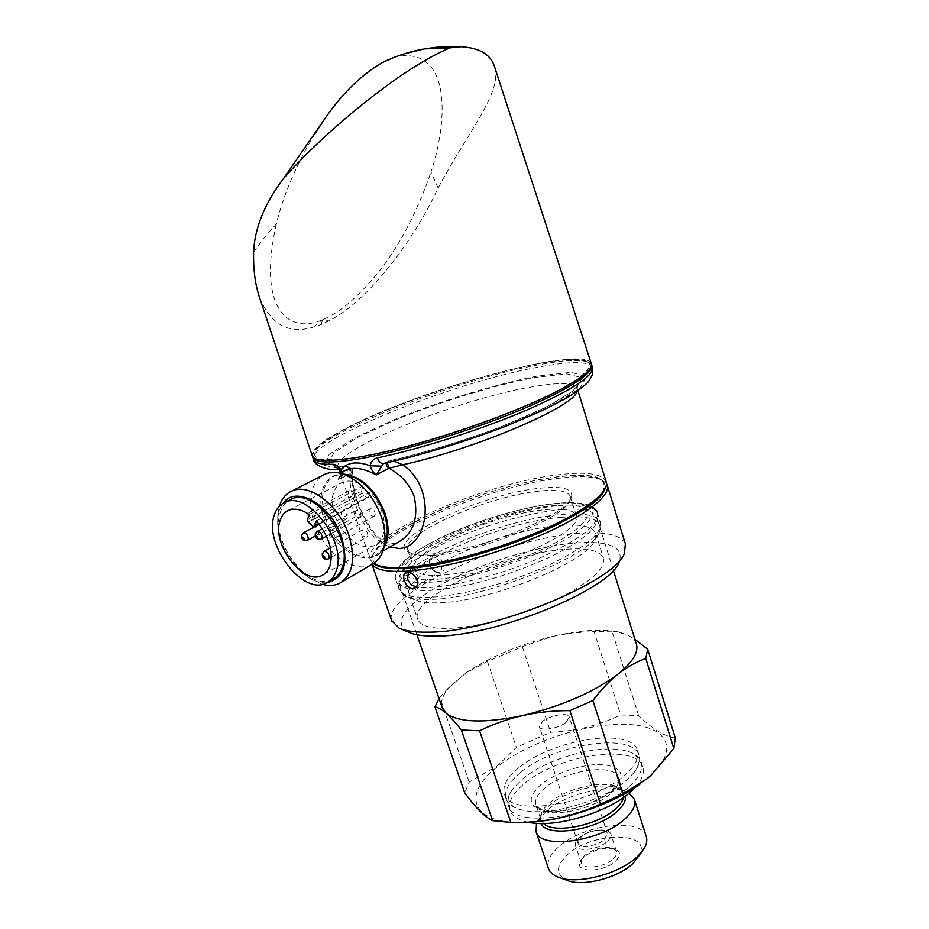 <?xml version="1.0" encoding="UTF-8"?>
<svg xmlns="http://www.w3.org/2000/svg" width="929" height="929" viewBox="0 0 929 929"><rect width="100%" height="100%" fill="white"/><g stroke="black" fill="none" stroke-linecap="round" stroke-linejoin="round"><path stroke-width="0.7" stroke-dasharray="4.64 3.48" d="M520.577 772.417C508.5 782.323 503.727 791.287 506.247 799.323C508.302 804.491 513.783 808.114 522.713 810.169C548.969 816.893 604.314 800.81 627.133 779.617L633.264 773.392C638.885 766.495 640.801 760.421 638.989 755.161C632.347 731.715 553.696 744.094 520.577 772.417M566.26 722.228L569.28 716.909C568.095 712.125 550.014 715.202 542.536 721.403L539.401 726.85C540.492 731.634 558.863 728.51 566.26 722.228M604.616 839.351L607.299 833.29C606.451 831.292 604.047 830.212 600.076 830.061C593.178 830.189 587 832.245 581.519 836.228L577.966 843.044C579.371 848.734 597.579 846.249 604.616 839.351M607.589 841.209C610.434 838.527 611.503 836.1 610.806 833.928C609.772 831.513 606.869 830.212 602.085 830.027C593.817 830.178 586.396 832.651 579.812 837.435L578.918 838.19C575.934 840.919 574.807 843.404 575.539 845.657C577.211 852.508 599.147 849.524 607.589 841.209M613.337 858.791C616.159 856.073 617.216 853.612 616.496 851.382L613.14 848.34C603.618 846.087 594.119 848.467 584.655 855.481L581.972 858.698L581.322 863.087C583.064 870.09 604.965 867.221 613.337 858.791M615.718 860.939C620.781 855.69 620.7 851.777 615.451 849.222C604.802 846.702 594.188 849.361 583.609 857.2L580.613 860.811C572.67 872.842 603.56 873.202 615.718 860.939M518.963 767.609C506.862 777.48 502.066 786.399 504.563 794.365C509.394 817.52 593.666 804.526 625.496 774.496C635.726 765.264 639.698 757.147 637.41 750.179C630.814 726.896 552.14 739.403 518.963 767.609M629.328 786.433C639.5 777.12 643.425 768.898 641.103 761.803C639.14 756.67 634.124 753.036 626.053 750.899C600.215 743.595 547.645 757.948 522.737 778.816L513.087 788.477C508.186 794.934 506.653 800.74 508.5 805.919C513.47 829.458 597.661 816.754 629.328 786.433M635.239 787.351C642.218 779.57 644.691 772.707 642.682 766.773C635.9 742.91 557.307 755.033 524.351 783.6C512.332 793.598 507.606 802.679 510.184 810.854C512.378 816.405 518.359 820.202 528.113 822.258M629.119 793.134L626.413 791.717C608.785 783.368 565.482 793.981 546.124 811.145L536.463 823.326M646.178 836.239C640.778 816.835 582.007 824.778 558.236 847.294C550.014 854.715 546.716 861.636 548.331 868.034M638.699 856.584C655.154 830.909 592.017 830.793 566.922 855.261C555.577 866.362 555.67 874.735 567.178 880.367M427.909 546.519C414.601 554.485 406.623 561.569 403.987 567.782C401.096 580.033 419.362 582.913 458.763 576.433C496.272 569.338 543.453 551.524 568.049 535.359C586.931 522.493 591.959 513.423 583.157 508.175C563.415 496.214 471.886 519.45 427.909 546.519M425.11 553.684C410.757 562.324 402.129 570.058 399.203 576.886L399.005 582.924C404.847 592.435 428.246 593.027 469.215 584.678C507.931 576.026 552.476 558.364 576.572 542.327C592.133 531.771 598.857 523.375 596.732 517.151L592.365 512.634C570.522 499.57 472.443 524.386 425.11 553.684M636.249 643.565C634.983 640.104 632.173 637.282 627.818 635.111L615.195 631.337C598.404 628.863 577.432 630.57 552.302 636.458C518.312 644.865 489.467 657.082 465.777 673.119L450.46 686.136C443.203 693.998 440.369 700.965 441.96 707.05M640.441 783.762L650.045 776.087C680.841 748.437 666.36 725.41 626.158 724.388C586.28 723.006 529.193 741.679 498.002 766.251C463.768 792.065 468.89 821.12 516.675 822.362L520.263 822.432M675.325 738.056C664.444 736.418 652.204 728.893 638.606 715.516L620.665 714.993C598.799 725.514 575.469 731.274 550.642 732.273L516.373 747.38L497.363 765.856L469.203 782.125L464.755 792.843M638.606 715.516L611.979 631.209L618.133 631.697L627.818 635.111L634.913 639.28M611.979 631.209L594.096 631.581L620.665 714.993M469.203 782.125L439.858 697.296L447.29 689.132L465.777 673.119L487.435 661.413L522.353 646.642L552.302 636.458L572.833 632.881L594.096 631.581M439.858 697.296L438.999 698.515M522.353 646.642L550.642 732.273M487.435 661.413L516.373 747.38M417.005 586.013L417.911 585.386L418.874 578.43C416.889 573.936 414.09 571.602 410.455 571.393L408.307 572.276M567.062 549.225C587.848 547.831 599.96 550.734 603.409 557.911C605.72 569.222 589.091 583.505 553.521 600.726C519.45 616.357 475.265 627.783 447.546 628.387C430.382 628.619 420.465 625.705 417.818 619.643C407.285 598.23 507.675 552.244 567.062 549.225M559.502 525.512C580.265 523.805 592.307 526.325 595.617 533.072L595.048 539.575C589.102 561.325 489.873 602.05 438.825 602.793C427.561 603.211 419.374 602.189 414.276 599.716L409.329 595.048C399.238 574.923 500.208 529.484 559.502 525.512M540.225 488.189C563.357 485.844 573.75 488.968 571.393 497.584C567.631 514.921 477.332 551.687 431.021 554.021C420.117 554.787 412.499 554.067 408.156 551.884C382.504 540.063 482.372 493.369 540.225 488.189M433.344 555.298C478.412 553.069 566.086 517.348 569.837 500.359L570.127 496.028C567.503 490.872 557.307 489.223 539.552 491.069C488.306 495.726 399.47 534.605 407.75 550.038L411.024 553.185C415.286 555.333 422.718 556.03 433.344 555.298M433.506 555.763C442.564 554.241 448.951 573.135 439.44 573.274L436.584 572.717C431.439 569.558 429.059 565.122 429.419 559.409L433.506 555.763M545.509 509.684C563.288 508.047 573.53 509.951 576.247 515.409C587.291 530.343 490.965 573.495 440.102 575.214C425.064 575.968 416.482 573.983 414.346 569.268C405.764 552.941 494.193 513.691 545.509 509.684M259.714 297.954C271.129 324.871 289.093 334.568 313.619 327.02L321.271 324.523L329.017 320.702C364.029 303.713 410.223 247.602 438.174 187.983C466.37 134.171 502.415 92.819 494.774 67.387M591.227 363.413C584.353 345.031 430.719 386.081 354.321 424.193C326.102 437.954 312.039 448.37 312.121 455.454M389.913 547.053C367.954 537.949 351.626 495.529 350.918 471.851C351.406 468.588 350.314 466.857 347.643 466.695L346.854 466.846C350.233 467.566 351.417 469.795 350.43 473.523C349.141 481.245 350.686 491.116 355.052 503.146C363.262 528.195 379.845 551.559 398.541 542.037L398.541 542.037C394.419 544.382 389.158 543.895 382.736 540.585C381.285 539.993 377.789 536.614 372.262 530.459C366.177 521.053 361.787 512.82 359.082 505.771C353.624 490.036 351.429 478.725 352.509 471.851L350.001 473.709C350.396 470.109 349.025 467.949 345.902 467.217L346.854 466.846M371.345 564.704C353.566 574.11 324.058 552.174 314.42 523.399C307.348 501.01 309.972 485.054 322.317 475.543M322.34 584.329L310.925 579.022C297.965 570.209 288.315 557.481 281.963 540.852C278.63 531.516 277.26 522.69 277.876 514.376L279.362 506.235M326.88 582.727C320.795 583.203 314.397 581.299 307.685 577.025C295.991 569.059 287.258 557.551 281.522 542.513C278.503 534.07 277.272 526.104 277.817 518.603C278.34 512.367 280.128 507.257 283.159 503.274M341.106 469.819L340.223 475.439L344.148 471.026L337.831 480.003C341.5 477.843 343.591 474.94 344.125 471.293L340.734 471.607M344.125 471.293L342.429 468.994L324.256 465.406L329.249 454.258L354.297 438.082L394.024 419.687C440.903 400.887 494.425 384.548 537.287 376.106L570.929 372.355L586.745 376.384L580.021 388.357L549.596 406.797L499.756 428.432C459.541 443.017 421.104 454.583 384.432 463.13L388.821 460.935L394.21 461.156M386.22 462.932L388.717 460.958L387.347 462.688M537.531 363.82C483.742 373.992 404.336 400.248 355.296 424.03C334.637 434.273 321.271 442.947 315.175 450.042C312.992 454.2 314.443 457.196 319.564 459.031C326.869 460.087 337.726 459.716 352.149 457.892C406.31 450.391 512.123 415.484 560.338 389.17L577.408 378.962C585.375 372.993 589.532 368.163 589.892 364.493C587.511 358.211 567.514 358.327 537.531 363.82M437.942 572.543L432.299 569.698L429.732 565.18C428.85 561.79 429.442 559.444 431.497 558.166L432.926 557.772C436.491 557.981 439.196 560.315 441.066 564.786C442.099 568.327 441.565 570.778 439.44 572.136L437.942 572.543M372.134 564.298L371.774 557.354C380.135 531.353 493.578 484.915 561.209 477.97C581.182 475.694 595.048 476.531 602.816 480.502L606.509 483.742M625.38 543.895C620.932 534.837 605.383 531.342 578.732 533.385C505.341 537.937 382.493 593.143 391.608 620.514M408.435 632.115C389.959 623.127 408.725 601.133 446.861 581.496C485.019 561.813 538.576 545.776 576.642 542.873C609.796 540.736 623.998 547.111 619.225 561.987L624.462 553.034M408.005 567.898C381.447 569.163 369.847 564.727 373.203 554.59C381.285 529.228 492.869 483.579 559.27 476.716C578.86 474.452 592.447 475.265 600.029 479.132C612.675 488.364 596.348 504.389 551.048 527.173C507.013 548.017 444.677 565.622 408.005 567.898M347.191 518.01C347.237 513.992 345.646 511.914 342.429 511.763L341.407 512.959C341.373 516.977 342.964 519.056 346.18 519.195L347.191 518.01M367.791 535.998C367.861 531.934 366.235 529.832 362.925 529.716L361.938 530.877C361.88 534.953 363.506 537.043 366.816 537.148L367.791 535.998M354.216 497.015C354.286 492.951 352.695 490.837 349.42 490.686L348.352 491.952C348.282 496.016 349.885 498.118 353.159 498.258L354.216 497.015M361.021 516.559C361.091 512.494 359.488 510.393 356.202 510.253L355.168 511.473C355.11 515.537 356.713 517.639 359.999 517.755L361.021 516.559M375.13 515.084C375.223 510.973 373.597 508.848 370.241 508.732L369.185 509.951C369.115 514.074 370.752 516.187 374.097 516.292L375.13 515.084M332.315 579.522C309.125 592.435 270.049 541.688 280.256 512.541C281.893 507.071 284.727 503.03 288.768 500.441M318.995 523.944L368.407 497.282L370.195 492.068C382.469 506.642 386.708 521.134 382.911 535.568C381.204 540.155 378.475 543.372 374.689 545.195C355.772 555.705 324.86 515.943 333.674 492.811C335.392 487.609 338.4 484.067 342.708 482.174C348.77 479.805 355.552 481.048 363.042 485.925L361.276 491.151L307.464 519.81M309.125 514.503L363.042 485.925M308.289 522.121L362.055 493.38L366.804 497.479L313.131 526.406M362.055 493.38L361.276 491.151M368.407 497.282L366.804 497.479M316.406 520.937L370.195 492.068M338.911 469.586L338.214 467.612L340.049 469.551L352.509 471.851C353.31 469.575 351.685 467.856 347.643 466.695C340.955 466.625 337.204 466.172 336.379 465.348L338.214 467.612C329.296 451.227 458.624 398.762 532.387 386.789C558.863 382.237 573.785 382.678 577.164 388.125L577.025 391.318M338.864 469.551L342.429 468.994L345.902 467.217L328.657 463.676L333.627 452.899L357.886 437.28L396.288 419.513C441.6 401.363 493.299 385.605 534.628 377.476L567.015 373.888L582.181 377.801L575.701 389.321L546.542 407.03L498.803 427.793C460.261 441.821 423.299 452.992 387.904 461.307L383.631 463.42M339.561 469.551L338.737 469.459M340.223 475.439L337.831 480.003L347.585 474.963M253.594 252.293C259.458 243.456 267.029 234.05 276.319 224.075C283.333 195.067 296.2 164.944 314.931 133.706M394.349 57.296L404.475 53.766M438.174 187.983L430.963 172.179C448.591 118.958 450.577 47.89 397.682 56.344M276.319 224.075C256.137 314.513 292.275 333.465 322.084 319.843L323.037 319.46C339.317 312.876 357.293 297.721 376.965 273.974C398.495 247.683 416.494 213.74 430.963 172.179M313.619 327.02L322.084 319.843M323.037 319.46L329.017 320.702M321.271 324.523L322.56 319.646M610.841 793.32C617.367 787.409 619.887 782.148 618.389 777.561C614.359 762.686 564.867 770.211 544.522 788.256C537.276 794.411 534.442 799.985 536.021 804.967C539.377 819.784 591.018 812.085 610.841 793.32M612.71 790.184C626.332 775.727 623.011 767.191 602.735 764.59C583.702 763.406 555.333 772.673 540.724 784.819C525.965 798.847 528.38 807.673 547.947 811.296C567.178 813.212 598.322 803.051 612.71 790.184M623.487 797.465L623.254 792.658C619.12 777.457 569.674 784.75 549.457 803.004C542.246 809.24 539.459 814.896 541.084 819.993L543.581 823.5M625.403 796.072C624.799 792.785 622.476 790.254 618.424 788.466C603.444 781.324 566.028 790.509 549.411 805.211L541.955 813.909C540.063 817.485 539.819 820.69 541.201 823.5M407.564 572.276L410.455 571.393M561.348 517.348C590.379 514.98 603.095 519.81 599.484 531.829C593.457 554.694 486.738 598.415 432.24 599.333C420.233 599.82 411.547 598.752 406.182 596.139C371.728 580.195 491.046 522.121 561.348 517.348M561.209 514.55C583.749 512.553 596.801 515.119 600.366 522.272C602.596 533.548 584.306 548.342 545.497 566.632C508.314 583.284 460.331 595.93 430.591 597.208C412.279 597.858 401.792 595.187 399.133 589.218C388.554 567.909 497.305 519.299 561.209 514.55M558.41 505.748C580.939 503.623 593.968 506.05 597.475 513.017C599.623 524.037 581.24 538.646 542.339 556.854C505.074 573.425 457.033 586.176 427.317 587.651C409.015 588.417 398.564 585.885 395.963 580.056C385.57 559.27 494.542 510.88 558.41 505.748M555.159 503.692C594.618 499.5 606.277 512.947 572.659 534.988C539.633 557.005 468.228 580.462 428.675 582.309C388.624 584.492 389.971 566.818 424.077 546.821C457.742 526.801 516.059 507.606 555.159 503.692M312.62 456.836C308.3 437.687 454.699 379.671 538.843 364.76C570.151 358.942 587.767 359.012 591.715 364.958L591.878 365.492M592.574 367.803L592.4 367.21C588.44 361.195 570.812 361.079 539.505 366.862C455.059 381.691 308.114 440.102 313.433 459.216M606.289 482.244L606.056 481.443C602.027 473.813 586.722 471.526 560.141 474.568C485.937 482.07 359.279 537.136 370.416 559.827L373.621 563.415M383.921 547.796L375.897 555.194L380.844 551.605L384.606 545.857C374.492 571.474 335.09 553.289 324.326 519.566C314.792 494.286 325.707 470.295 346.192 474.638L335.439 475.497L343.684 474.057M382.806 551.187L375.897 555.194C360.185 563.462 334.196 544.243 325.765 518.916C319.193 497.363 322.421 482.894 335.439 475.497L339.991 473.163M347.632 474.94L350.001 473.709M407.471 568.223C359.825 571.265 363.32 550.769 404.278 527.626C444.736 504.459 513.214 481.896 559.711 476.449C593.654 472.756 608.472 477.39 604.164 490.349M307.464 540.33L307.232 540.457C304.015 540.272 302.389 538.135 302.378 534.047L303.133 532.967M328.355 558.898L328.123 559.026C324.825 558.863 323.164 556.715 323.153 552.581L323.896 551.536M321.26 539.075L321.028 539.203C317.741 539.029 316.092 536.869 316.092 532.735L316.87 531.643M330.085 531.388L331.119 530.157C334.475 530.331 336.135 532.514 336.112 536.707L335.09 537.914C331.746 537.752 330.074 535.58 330.085 531.388M331.885 536.01L330.085 534.407L331.885 536.01M310.716 517.302L308.927 515.723L310.716 517.302M308.985 512.762L310.031 511.496C313.305 511.705 314.931 513.865 314.919 517.999L313.886 519.253C310.611 519.067 308.985 516.907 308.985 512.762M522.713 810.169C516.419 809.043 511.879 806.302 509.115 801.959C508.268 796.919 509.591 792.425 513.087 788.477M633.264 773.392C637.457 768.771 639.129 763.975 638.258 759.005C635.436 754.615 631.36 751.909 626.053 750.899M607.299 833.29L569.28 716.909M581.519 836.228L579.812 837.435M600.076 830.061L602.085 830.027M616.496 851.382L610.806 833.928M613.14 848.34L615.451 849.222M506.247 799.323L504.563 794.365M510.184 810.854L508.5 805.919M626.413 791.717L618.424 788.466C619.237 788.349 620.839 789.743 623.254 792.658L618.389 777.561C616.949 780.511 623.777 776.435 611.34 790.544C596.209 802.401 577.815 809.205 556.169 810.971C537.183 810.924 536.37 805.28 536.021 804.967L541.084 819.993C540.933 816.336 541.224 814.303 541.955 813.909L537.392 821.329M559.386 877.557L558.19 877.127M403.987 567.782L399.203 576.886M416.935 634.751L399.005 582.924M646.375 779.21L646.967 778.792M516.675 822.362L509.092 822.42M615.195 631.337L618.133 631.697M450.46 686.136L447.279 689.132M613.349 570.313L596.732 517.151M583.157 508.175L592.365 512.634M642.345 851.173L644.111 848.549M634.461 799.683L634.275 799.103M642.682 766.773L641.103 761.803M638.989 755.161L637.41 750.179M581.972 858.698L580.613 860.811M581.322 863.087L575.539 845.657M577.966 843.044L539.401 726.85M406.844 572.38L409.84 571.486M595.617 533.072L603.409 557.911M595.048 539.575L599.484 531.829C601.121 526.406 601.423 523.224 600.366 522.272L597.475 513.017M589.567 505.573C586.78 503.878 574.819 501.474 555.786 503.46C524.107 506.688 480.014 519.532 446.071 535.209C426.516 544.394 412.081 553.417 402.768 562.277C394.256 571.347 395.139 580.021 395.963 580.056L399.133 589.218L406.182 596.139L414.276 599.716M569.837 500.359L571.393 497.584M570.127 496.028L576.247 515.409M340.13 473.093L370.416 559.827L373.377 563.578M277.817 518.603L277.876 514.376M312.562 456.569C312.841 454.386 311.122 454.455 317.637 446.988C323.815 441.159 339.503 431.544 359.941 421.778C409.387 398.529 485.519 373.644 537.659 363.762C567.921 357.665 585.862 357.886 591.483 364.423M417.109 585.955L439.44 572.136M371.67 563.404L372.006 564.367M400.782 628.817L398.982 628.039M373.203 554.59L371.774 557.354M370.241 508.732L331.119 530.157L329.249 532.41C328.924 536.683 330.875 538.53 335.09 537.914L374.097 516.292M349.42 490.686L310.031 511.496L308.114 513.818M319.251 524.27L342.429 511.763M330.434 547.889L362.925 529.716M322.375 528.647L356.202 510.253M323.942 574.319L374.689 545.195M288.733 510.265L342.708 482.174M432.299 569.698L436.584 572.717M429.419 559.409L429.732 565.18M326.3 583.017L328.68 581.635M326.52 536.184L359.999 517.755M308.393 516.849C309.369 519.102 311.203 519.915 313.886 519.253L353.159 498.258M331.386 557.179L366.816 537.148M315.245 536.079L346.18 519.195M319.146 524.13L367.977 497.781M600.029 479.132L602.816 480.502M416.366 587.082L417.911 585.386M607.171 485.066L607.392 485.762M409.05 571.765L431.497 558.166M577.943 390.656L577.164 388.125L577.838 385.024L573.414 390.343C567.607 394.848 559.246 400.027 548.331 405.868C537.241 411.512 521.366 418.526 500.708 426.91C463.385 441.101 422.672 453.457 388.821 460.935L388.717 460.958M340.211 475.462L340.92 472.687M307.685 577.025L310.925 579.022M339.364 583.435L342.104 581.833M383.572 548.772L382.005 553.161M407.75 550.038L414.346 569.268M411.024 553.185L408.156 551.884M409.329 595.048L417.818 619.643"/><path stroke-width="1.39" d="M528.113 822.258C554.903 828.482 608.669 812.503 630.965 791.543L635.239 787.351M536.463 823.326L536.079 831.78C540.225 850.105 602.178 841.314 625.565 818.333C633.206 811.156 636.11 804.746 634.275 799.103L629.119 793.134M548.331 868.034L548.551 868.708C549.945 872.331 553.161 875.141 558.19 877.127C576.654 885.221 620.305 873.852 637.805 856.213L644.111 848.549C646.758 844.008 647.455 839.897 646.178 836.239L634.461 799.683M559.386 877.557L567.178 880.367C582.704 887.137 618.819 877.742 633.415 863.006L642.345 851.173M441.96 707.05L446.048 713.147C458.531 722.669 484.055 723.482 522.609 715.574C562.115 706.052 594.003 692.163 618.273 673.897C609.296 681.096 600.842 689.98 592.899 700.547L622.964 793.842L646.967 778.792L650.532 775.727L673.862 748.53L675.325 738.056L647.687 649.243L645.783 658.487C636.377 661.831 627.203 666.964 618.273 673.897C633.009 661.912 639.001 651.798 636.249 643.565L613.349 570.313M520.263 822.432C556.912 823.094 610.562 805.861 640.441 783.762M438.999 698.515L434.911 706.888L464.755 792.843C475.648 807.893 484.926 817.16 492.579 820.644L510.892 822.479C542.292 823.175 572.136 817.067 600.413 804.166L622.964 793.842M600.413 804.166L569.895 710.639C553.603 710.592 537.845 712.241 522.609 715.574C507.42 719.081 493.078 724.155 479.585 730.786L510.892 822.479M569.895 710.639L592.899 700.547M492.579 820.644L461.376 730.008C455.616 722.669 450.507 717.049 446.048 713.147C441.647 709.408 437.931 707.317 434.911 706.888M461.376 730.008L479.585 730.786M634.913 639.28L647.687 649.243M673.862 748.53L645.783 658.487M413.208 588.707C405.88 589.404 399.737 573.448 406.844 572.38L407.564 572.276C413.916 571.393 420.872 583.609 415.902 587.592L413.208 588.707M408.307 572.276L407.645 579.092C409.468 583.621 412.116 586.036 415.588 586.362L417.005 586.013M312.121 455.454L312.353 456.185C315.605 464.012 352.823 460.842 407.785 446.257C462.642 431.718 527.057 407.587 561.615 388.949C583.366 377.058 593.236 368.546 591.227 363.413L494.762 67.387C491.336 54.939 480.2 48.053 461.376 46.717L450.17 47.843C403.476 66.737 325.696 130.432 283.496 178.554C264.521 203.672 254.558 228.255 253.594 252.293C253.257 268.342 254.906 282.358 258.517 294.365L259.714 297.954M338.737 469.459L333.023 464.279C335.52 464.268 338.214 466.114 341.106 469.819C343.684 466.184 347.516 463.977 352.637 463.188C357.839 462.479 363.68 463.339 370.16 465.777C370.926 461.469 373.33 458.845 377.371 457.892C421.104 448.707 481.547 429.419 526.209 410.316C572.171 390.017 594.235 375.653 592.4 367.21L591.878 365.492M394.21 461.156L402.733 464.767C437.187 488.387 428.745 546.647 399.377 548.493L389.913 547.053M322.317 475.543L325.278 474.034C330.143 472.071 335.59 471.92 341.64 473.581C359.291 479.747 372.517 494.065 381.296 516.512C385.988 530.819 386.232 543.035 382.005 553.161C379.566 558.573 376.013 562.417 371.345 564.704L342.104 581.833M279.362 506.235C281.696 498.652 285.969 493.543 292.159 490.895C309.38 482.778 338.934 505.167 348.7 534.674C355.981 558.991 352.857 575.237 339.364 583.435C334.347 585.781 328.669 586.083 322.34 584.329M283.159 503.274C295.55 484.787 330.956 504.493 341.558 537.032C348.874 563.497 343.985 578.732 326.88 582.727M382.806 551.187L398.541 542.037C413.463 533.223 418.677 518.01 414.183 496.388C409.294 483.87 400.863 474.498 388.903 468.309L386.394 465.65L386.22 462.932M383.41 463.536L376.222 474.928C364.47 468.553 354.576 466.834 346.552 469.795L344.16 471.015L346.552 469.795M606.509 483.742L607.171 485.066C611.259 495.285 585.99 515.49 541.932 534.698C497.967 553.905 441.484 569.024 407.169 571.126C387.393 572.206 375.722 569.941 372.134 564.298M391.608 620.514L398.982 628.039C405.299 631.035 415.031 632.417 428.176 632.173C491.336 632.672 616.217 581.461 624.462 553.034L625.38 543.895L607.392 485.762M619.225 561.987C611.096 589.044 495.122 636.69 435.933 636.086C423.601 636.272 414.439 634.948 408.435 632.115L400.782 628.817M274.09 515.746C276.064 509.115 279.734 504.633 285.098 502.334C308.219 490.175 347.678 543.035 336.101 571.172C334.115 576.863 330.852 580.811 326.3 583.017C303.144 595.907 263.964 544.951 274.09 515.746M288.768 500.441L291.3 499.14C314.466 486.97 353.798 539.598 342.151 567.689C340.153 573.367 336.879 577.315 332.315 579.522L328.68 581.635M330.027 565.749C328.425 570.418 325.754 573.646 322.015 575.434C303.33 585.781 271.651 544.487 279.943 520.972C281.545 515.688 284.471 512.123 288.733 510.265C294.737 507.942 301.53 509.359 309.125 514.503L307.464 519.81L308.289 522.121L313.131 526.406L314.734 526.244L316.406 520.937C328.982 536.103 333.523 551.036 330.027 565.749M577.025 391.318C575.237 406.194 476.136 448.835 402.733 464.767L388.903 468.309L387.347 462.688M381.296 466.172L370.16 465.777C371.368 469.656 373.388 472.71 376.222 474.928L388.415 468.506M592.574 367.803L592.319 374.759C590.043 379.566 587.941 382.655 586.025 384.037C580.822 388.694 573.634 393.733 564.449 399.168L541.828 410.792L505.84 426.214C465.266 441.798 420.663 455.373 383.677 463.466L383.677 463.466C381.099 463.873 378.997 462.015 377.371 457.892M340.92 472.687L338.632 469.377L340.467 469.517L339.561 469.551M340.711 471.584L341.106 469.819M314.931 133.706L325.162 118.215C342.127 93.678 360.975 75.226 381.714 62.87L394.349 57.296M404.475 53.766L424.39 48.912L450.17 47.843M543.581 823.5C553.754 834.323 598.415 825.335 615.811 808.671C620.119 804.769 622.674 801.03 623.487 797.465M541.201 823.5C546.403 838.132 597.823 830.096 617.437 811.11C623.405 805.617 626.053 800.612 625.403 796.072M591.483 364.423L591.715 364.958C595.257 372.854 564.112 392.584 510.915 413.893C457.823 435.178 390.726 454.467 351.545 460.052C328.158 463.269 315.268 462.491 312.899 457.707L312.62 456.836M313.433 459.216L313.688 459.925C315.21 463.141 321.655 464.593 333.023 464.279M373.621 563.415C379.078 567.027 389.832 568.339 405.868 567.364C440.183 565.18 496.69 550.014 540.69 530.842C584.782 511.658 610.109 491.557 606.056 481.443L577.943 390.656M341.64 473.581L348.805 475.242C364.505 480.723 376.245 493.404 384.014 513.307C388.171 525.977 388.368 536.823 384.606 545.857L383.572 548.772M343.684 474.057C361.544 476.496 375.258 489.374 384.85 512.692C389.437 526.952 389.123 538.646 383.921 547.796M303.133 532.967L303.365 532.84C306.593 533.037 308.207 535.185 308.219 539.261L307.232 540.457C303.226 541.166 301.321 539.377 301.519 535.092L303.365 532.84L319.251 524.27M304.062 538.588L302.308 537.02L304.062 538.588M324.918 557.191L323.141 555.6L324.918 557.191M323.896 551.536L324.128 551.408C327.438 551.582 329.087 553.73 329.087 557.864L328.123 559.026C323.954 559.676 322.015 557.864 322.328 553.603L324.128 551.408L330.434 547.889M316.87 531.643L317.103 531.516C320.389 531.702 322.038 533.861 322.026 537.996L321.028 539.203C316.835 539.761 314.908 537.949 315.245 533.769L317.103 531.516L322.375 528.647M317.834 537.31L316.057 535.719L317.834 537.31M314.734 526.244L318.995 523.944M604.164 490.349C597.092 514.782 470.411 565.726 407.471 568.223M548.551 868.708L536.079 831.78M442.309 708.072L416.935 634.751M597.475 513.017C597.614 511.089 594.978 508.604 589.567 505.573M258.517 294.365L312.353 456.185M312.562 456.569L313.688 459.925C312.701 462.596 322.862 470.875 338.864 469.551M338.911 469.586L340.13 473.093M292.159 490.895L325.278 474.034M339.991 473.163L346.54 469.795M373.377 563.578C379.055 567.851 390.296 569.431 407.111 568.339C445.293 565.993 510.625 547.227 555.217 525.524C573.971 516.176 587.964 507.455 597.196 499.349C607.659 488.898 606.904 482.685 606.289 482.244M372.006 564.367L391.968 621.536M285.098 502.334L291.3 499.14M322.015 575.434L323.942 574.319M321.26 539.075L326.52 536.184M328.355 558.898L331.386 557.179M307.464 540.33L315.245 536.079M308.114 513.818L308.393 516.849M314.408 526.697L319.146 524.13M283.496 178.554L325.162 118.215M381.714 62.87C394.871 56.425 408.621 51.85 422.962 49.132M461.376 46.717L436.955 47.182L424.39 48.912"/></g></svg>
